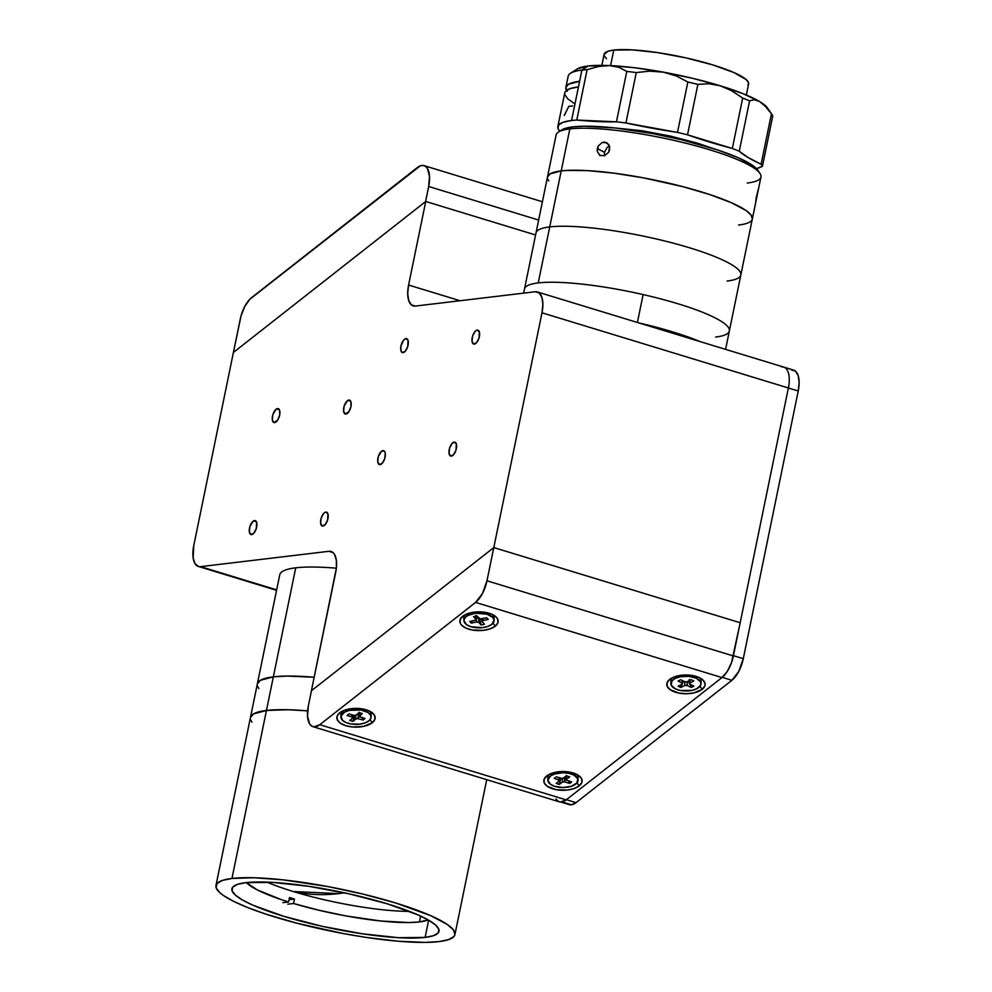 <?xml version="1.0" encoding="UTF-8"?>
<svg xmlns="http://www.w3.org/2000/svg" width="992" height="992" viewBox="0 0 992 992"><rect width="100%" height="100%" fill="white"/><g stroke="black" fill="none" stroke-linecap="round" stroke-linejoin="round"><path stroke-width="1.49" d="M425.134 937.403L428.668 920.216L425.134 937.403L433.541 935.667L438.179 932.951L438.861 929.343L435.575 925.003L428.432 920.08L417.719 914.785L387.351 903.836L349.085 893.842L308.735 886.302L272.453 882.384L245.756 882.669A105.71 18.699 11.6 0 1 364.126 897.4A105.71 18.699 11.6 0 1 439.01 931.29A105.71 18.699 11.6 0 1 425.134 937.403A105.71 18.699 11.6 0 1 306.764 922.672A105.71 18.699 11.6 0 1 231.892 888.782A105.71 18.699 11.6 0 1 245.756 882.669L237.361 884.405L232.723 887.133L232.041 890.729L235.327 895.069L242.47 899.992L253.171 905.299L283.551 916.236L321.817 926.243L362.167 933.77L398.449 937.688L425.134 937.403M231.967 878.466L266.451 710.458A121.979 21.576 -168.4 0 0 250.455 717.501A121.979 21.576 11.6 0 1 266.451 710.458L253.518 713.893L250.443 717.563L253.518 713.893L266.451 710.458L231.967 878.466A121.979 21.576 11.6 0 1 368.54 895.466A121.979 21.576 11.6 0 1 454.931 934.563A121.979 21.576 11.6 0 1 438.935 941.606A121.979 21.576 11.6 0 1 302.362 924.606A121.979 21.576 11.6 0 1 215.958 885.509A121.979 21.576 11.6 0 1 231.967 878.466L253.803 877.746L282.67 879.805L327.744 886.55L362.712 894.028L395.337 902.881L430.379 915.517L447.392 924.532L453.443 929.901L454.944 934.514L453.976 936.473L448.632 939.61L438.935 941.606L425.27 942.4L398.486 941.259L366.284 937.428L343.145 933.522L296.906 923.217L265.707 914.066L248.099 907.717L233.852 901.468L223.51 895.54L219.926 892.775L216.132 887.766L216.926 883.599L222.27 880.462L231.967 878.466M336.362 568.193A121.979 21.576 -168.4 0 0 295.728 567.821L266.451 710.458A121.979 21.576 11.6 0 1 307.619 710.88A121.979 21.576 -168.4 0 0 266.451 710.458L288.288 709.739L307.619 710.88L288.288 709.739L266.451 710.458L295.728 567.821A121.979 21.576 -168.4 0 0 279.732 574.864L257.35 683.91A121.979 21.576 11.6 0 1 273.346 676.854A121.979 21.576 11.6 0 1 314.179 677.251L314.179 677.251A121.979 21.576 -168.4 0 0 273.346 676.854L287.023 676.073L313.794 677.214L287.023 676.073L273.346 676.854A121.979 21.576 -168.4 0 0 257.35 683.91L215.958 885.509M250.616 719.758L251.943 722.164L250.616 719.758M258.85 688.56L257.511 686.154L258.85 688.56M257.337 683.959L260.425 680.289L273.346 676.854L260.425 680.289L257.337 683.959M338.83 893.594L293.347 891.548A581.895 268.683 -73 0 0 338.83 893.594A581.895 268.683 -73 0 0 344.41 892.812L338.83 893.594M419.405 921.94A95.84 16.951 11.6 0 1 293.533 903.501L294.45 899.012A95.84 16.951 11.6 0 1 289.528 897.512L288.61 901.988A95.84 16.951 11.6 0 1 246.338 882.607L257.263 889.886L281.158 899.57L288.61 901.988L289.528 897.512A95.84 16.951 -168.4 0 0 294.45 899.012L293.533 903.501L287.829 904.183L293.533 903.501L318.94 910.247L345.923 915.914L380.519 920.973L408.902 922.548L419.405 921.94L420.608 916.087L419.405 921.94A95.84 16.951 11.6 0 0 428.16 919.931L419.405 921.94M266.96 882.124A95.84 16.951 -168.4 0 0 409.398 911.363M282.894 902.67L288.61 901.988L282.894 902.67M289.081 899.657L294.45 899.012L289.081 899.657M277.524 408.58A7.266 3.348 107 0 1 278.206 408.642A7.266 3.348 107 0 1 279.496 415.859A7.266 3.348 107 0 1 274.648 422.58A7.266 3.348 107 0 1 273.966 422.53A7.266 3.348 107 0 1 272.688 415.301A7.266 3.348 107 0 1 277.524 408.58L278.802 408.977L276.049 409.274L272.874 414.631L272.329 419.827L273.978 422.53L277.586 420.236L279.657 415.152L279.62 410.328L277.524 408.58M254.535 520.589A7.266 3.348 107 0 1 255.217 520.639A7.266 3.348 107 0 1 256.494 527.868A7.266 3.348 107 0 1 251.658 534.589A7.266 3.348 107 0 1 250.976 534.527A7.266 3.348 107 0 1 249.699 527.31A7.266 3.348 107 0 1 254.535 520.589L255.812 520.974L253.059 521.284L249.885 526.64L249.339 531.824L250.988 534.539L253.878 533.175L256.308 528.538L256.63 522.338L254.535 520.589M325.822 512.07A7.266 3.348 107 0 1 326.504 512.12A7.266 3.348 107 0 1 327.794 519.349A7.266 3.348 107 0 1 322.958 526.07A7.266 3.348 107 0 1 322.276 526.008A7.266 3.348 107 0 1 320.986 518.791A7.266 3.348 107 0 1 325.822 512.07L327.1 512.455L325.103 512.281L323.603 513.484L321.172 518.122L320.627 523.317L322.288 526.02L325.178 524.656L327.608 520.019L327.93 513.819L325.822 512.07M348.812 400.061A7.266 3.348 107 0 1 349.494 400.123A7.266 3.348 107 0 1 350.784 407.34A7.266 3.348 107 0 1 345.948 414.061A7.266 3.348 107 0 1 345.266 414.011A7.266 3.348 107 0 1 343.976 406.782A7.266 3.348 107 0 1 348.812 400.061L350.102 400.458L347.349 400.756L344.162 406.112L343.616 411.308L345.278 414.011L348.886 411.717L350.945 406.646L350.92 401.81L348.812 400.061M405.939 338.619A7.266 3.348 107 0 1 406.621 338.669A7.266 3.348 107 0 1 407.91 345.886A7.266 3.348 107 0 1 403.062 352.619A7.266 3.348 107 0 1 402.38 352.557A7.266 3.348 107 0 1 401.103 345.34A7.266 3.348 107 0 1 405.939 338.619L407.216 339.004L405.22 338.83L403.719 340.033L400.942 346.034L400.966 350.87L402.405 352.557L405.294 351.193L407.724 346.568L408.047 340.368L405.939 338.619M477.239 330.1A7.266 3.348 107 0 1 477.921 330.15A7.266 3.348 107 0 1 479.198 337.379A7.266 3.348 107 0 1 474.362 344.1A7.266 3.348 107 0 1 473.68 344.038A7.266 3.348 107 0 1 472.39 336.821A7.266 3.348 107 0 1 477.239 330.1L478.516 330.485L476.507 330.311L475.007 331.514L472.576 336.152L472.031 341.335L473.692 344.05L476.582 342.686L479.012 338.049L479.334 331.849L477.239 330.1M454.249 442.097A7.266 3.348 107 0 1 454.931 442.159A7.266 3.348 107 0 1 456.208 449.376A7.266 3.348 107 0 1 451.372 456.097A7.266 3.348 107 0 1 450.69 456.047A7.266 3.348 107 0 1 449.401 448.818A7.266 3.348 107 0 1 454.249 442.097L455.526 442.494L454.249 442.097L452.017 443.511L449.587 448.148L449.041 453.344L450.703 456.047L453.592 454.683L456.022 450.046L456.345 443.846L454.249 442.097M382.949 450.616A7.266 3.348 107 0 1 383.631 450.678A7.266 3.348 107 0 1 384.921 457.895A7.266 3.348 107 0 1 380.072 464.616A7.266 3.348 107 0 1 379.39 464.566A7.266 3.348 107 0 1 378.113 457.337A7.266 3.348 107 0 1 382.949 450.616L384.226 451.013L381.474 451.31L378.299 456.667L377.754 461.863L379.403 464.566L382.304 463.202L384.735 458.564L385.28 453.369L384.685 451.558L382.949 450.616M335.705 572.347L311.401 690.754L336.387 568.007L336.338 560.133L334.465 554.33L332.915 552.494L328.898 551.304A23.238 10.726 107 0 1 331.08 551.49A23.238 10.726 107 0 1 335.705 572.347M332.99 552.556L328.898 551.304L332.99 552.556M276.656 589.856L200.57 566.643L328.898 551.304L200.57 566.643A23.238 10.726 107 0 1 198.388 566.457A23.238 10.726 107 0 1 193.762 545.6L233.405 352.458L193.762 545.6L193.13 557.814L195.015 563.617L198.437 566.469L276.656 589.856M233.405 352.458L425.742 201.475L535.581 234.98L425.742 201.475L408.592 285.039L425.742 201.475L233.405 352.458L240.225 319.25A23.238 10.726 107 0 1 251.621 297.625L417.26 167.598A23.238 10.726 107 0 1 424.055 165.639A23.238 10.726 107 0 1 428.68 186.496L538.656 220.05L428.68 186.496L425.58 201.599L428.68 186.496L429.499 176.142L427.465 168.528L425.494 166.346L423.038 165.441L420.236 165.862L249.81 299.274L244.751 306.491L241.031 315.927L233.405 352.458L425.58 201.599M460.065 300.737L408.592 285.039L460.065 300.737M415.4 306.069A23.238 10.726 107 0 1 413.218 305.896A23.238 10.726 107 0 1 408.592 285.039L407.7 293.508L408.679 300.477L411.382 304.891L415.4 306.069L535.172 291.76L415.4 306.069M781.572 366.941A23.238 10.726 107 0 1 783.754 367.114L537.354 291.946A23.238 10.726 107 0 0 535.172 291.76L539.189 292.95L541.892 297.364L542.872 304.333L541.992 312.802L493.793 547.572L311.401 690.754L493.793 547.572L541.992 312.802L788.38 387.971A23.238 10.726 -73 0 0 783.754 367.114A23.238 10.726 107 0 1 788.38 387.971L740.193 622.74L493.793 547.572L486.973 580.779A23.238 10.726 107 0 1 475.577 602.404L721.978 677.573A23.238 10.726 -73 0 0 733.373 655.96L486.973 580.779L482.459 593.538L475.577 602.404L319.784 724.706A23.238 10.726 107 0 1 312.988 726.677A23.238 10.726 107 0 1 308.363 705.808L311.463 690.705L308.363 705.808L307.532 716.174L309.578 723.788L311.55 725.97L314.005 726.876L319.784 724.706L566.172 799.887L319.784 724.706L475.577 602.404L721.978 677.573L727.272 671.448L731.526 662.569L740.193 622.74L493.793 547.572L486.973 580.779L733.373 655.96L740.193 622.74L493.793 547.572L311.463 690.705M537.354 291.946A23.238 10.726 107 0 1 541.992 312.802L798.238 390.984L743.281 658.688L733.435 655.675A23.238 10.726 107 0 1 733.373 655.96M560.864 802.069L569.234 804.624A23.238 10.726 -73 0 0 571.417 804.797L562.067 801.945L571.417 804.797A23.238 10.726 -73 0 0 576.03 802.664L566.382 799.713L576.03 802.664L731.885 680.301L722.238 677.362L731.885 680.301A23.238 10.726 -73 0 0 743.281 658.688L733.435 655.675L788.38 387.971L798.238 390.984A23.238 10.726 -73 0 0 793.612 370.128L783.754 367.114M791.43 369.942L795.448 371.132L798.151 375.546L799.13 382.515L798.238 390.984L743.281 658.688L738.767 671.448L731.885 680.301L576.03 802.664L571.417 804.797L569.284 804.636M372.26 722.722L370.028 719.746L372.26 722.722L363.89 726.318L352.854 727.024L345.848 725.722L340.405 723.218L337.33 719.882L337.094 716.224L339.735 712.802A19.17 9.387 -0 0 1 340.132 712.504A19.17 9.387 -0 0 1 371.864 712.479A19.17 9.387 -0 0 1 372.26 722.722A19.17 9.387 -0 0 1 345.848 725.722A19.17 9.387 -0 0 1 339.735 712.802L344.856 710.123L351.676 708.623L359.154 708.499L366.147 709.801L371.603 712.306L374.678 715.641L374.914 719.299L372.26 722.722M340.541 712.219L339.735 712.802L340.541 712.219M495.256 626.175L493.012 623.187L495.256 626.175A19.17 9.387 -0 0 1 468.844 629.176A19.17 9.387 -0 0 1 462.731 616.255A19.17 9.387 -0 0 1 463.128 615.958A19.17 9.387 -0 0 1 494.847 615.933A19.17 9.387 -0 0 1 495.256 626.175L490.135 628.841L483.315 630.354L472.217 629.994L465.868 628.06L461.516 625.084L460.313 623.336L460.077 619.678L463.537 615.672L471.101 612.659L478.392 611.828L485.77 612.436L492.119 614.37L496.459 617.346L497.662 619.095L497.897 622.753L495.256 626.175M702.224 689.316L699.98 686.34L702.224 689.316A19.17 9.387 -0 0 1 675.812 692.329A19.17 9.387 -0 0 1 669.699 679.396A19.17 9.387 -0 0 1 670.096 679.098A19.17 9.387 -0 0 1 701.828 679.086A19.17 9.387 -0 0 1 702.224 689.316L693.842 692.912L686.563 693.743L679.185 693.135L670.369 689.824L667.294 686.489L667.058 682.818L669.699 679.396L674.82 676.73L681.64 675.217L692.738 675.577L699.087 677.511L703.44 680.487L705.126 684.058L704.866 685.894L702.224 689.316M579.241 785.875L576.997 782.886L579.241 785.875A19.17 9.387 -0 0 1 552.829 788.876A19.17 9.387 -0 0 1 546.716 775.942A19.17 9.387 -0 0 1 547.113 775.645A19.17 9.387 -0 0 1 578.832 775.632A19.17 9.387 -0 0 1 579.241 785.875L574.12 788.541L567.3 790.054L556.19 789.694L547.373 786.371L544.298 783.035L544.062 779.377L547.522 775.36L555.086 772.359L562.377 771.528L569.755 772.123L578.572 775.446L581.647 778.782L581.882 782.44L579.241 785.875M312.988 726.677L559.389 801.846A23.238 10.726 -73 0 0 566.172 799.887L721.978 677.573L566.172 799.887L560.406 802.044L557.938 801.139L555.979 798.957M571.466 772.495L571.466 774.033A15.103 7.39 -0 0 1 578.076 780.146A15.103 7.39 -0 0 1 570.04 786.681A15.103 7.39 -0 0 1 554.478 786.259A15.103 7.39 -0 0 1 547.869 780.158A15.103 7.39 -0 0 1 555.904 773.611A15.103 7.39 -0 0 1 571.466 774.033L571.466 772.495M578.076 780.146L578.076 777.356A15.103 7.39 180 0 0 576.836 774.417M556.338 776.835L554.243 778.348L558.955 779.91L558.955 777.716L558.955 779.91A1.748 0.856 -0 0 1 559.711 780.617A1.748 0.856 -0 0 1 559.414 781.101L556.214 783.407L559.29 784.424L560.84 779.129L559.711 778.745L560.84 779.129L559.29 784.424L556.214 783.407L559.686 780.456L554.243 778.348L556.338 776.835L562.352 778.534L566.668 775.868L563.456 778.174A1.748 0.856 -0 0 1 561.038 778.41M567.002 780.382A1.748 0.856 -0 0 1 566.234 779.687A1.748 0.856 -0 0 1 566.531 779.204L566.519 780.146L571.702 781.956L569.619 783.457L564.274 781.758L562.489 782.118L562.489 778.522L562.489 782.118A1.748 0.856 -0 0 1 564.907 781.894L564.907 777.716A1.748 0.856 180 0 0 564.287 777.579L564.907 781.894L569.619 783.457L568.404 780.853M566.234 778.15L564.907 777.716L566.234 778.15M566.531 779.204L566.531 775.967L566.531 779.204L569.743 776.897L566.668 775.868L569.743 776.897L566.531 779.204M549.109 774.43A15.103 7.39 180 0 0 547.869 777.368L547.869 780.158M554.478 786.259L562.848 787.536L571.256 786.321L576.873 783.023L577.815 778.757L573.736 774.963L568.862 773.338L563.096 772.756L554.689 773.971L550.486 775.992L547.869 780.096L550.349 784.213L554.478 786.259M562.489 782.118L559.29 784.424L562.489 782.118M561.658 778.534L560.84 779.129L561.658 778.534M342.922 710.904L342.922 713.31A15.103 7.39 -0 0 1 359.91 709.863A15.103 7.39 -0 0 1 371.107 716.993A15.103 7.39 -0 0 1 369.086 720.688A15.103 7.39 -0 0 1 352.098 724.148A15.103 7.39 -0 0 1 340.901 717.005A15.103 7.39 -0 0 1 342.922 713.31L342.922 710.904M371.107 716.993L371.107 714.203A15.103 7.39 180 0 0 369.855 711.276M360.046 717.092A1.748 0.856 -0 0 1 359.178 716.36A1.748 0.856 -0 0 1 359.414 715.926L359.414 712.715L359.414 715.926L362.254 713.508L359.24 716.571L364.982 718.481L363.122 720.056L364.982 718.481M359.042 712.603L356.19 715.021L359.042 712.603L362.254 713.508M353.809 715.331L348.886 713.942L347.026 715.517L351.949 716.906L351.949 714.81L351.949 716.906L347.026 715.517L348.886 713.942L354.454 715.443L356.19 715.021M361.919 717.625L363.122 720.056L361.919 717.625M356.872 714.401L359.178 714.773L358.186 714.488L358.186 718.667L363.122 720.056L358.186 718.667L358.186 714.488A1.748 0.856 180 0 0 356.922 714.401M355.806 718.989A1.748 0.856 -0 0 1 358.186 718.667L355.806 718.989L355.806 715.244L355.806 718.989L352.966 721.395L355.806 718.989M355.074 715.43L352.966 721.395L354.342 716.05L352.817 715.616L355.074 715.43M349.742 720.49L352.966 721.395L349.742 720.49L352.594 718.072L349.742 720.49M342.141 711.289A15.103 7.39 180 0 0 340.901 714.228L340.901 717.005M369.086 720.688L370.971 717.96L370.586 715.083L367.982 712.492L360.852 709.999L349.32 710.371L344.646 712.132L341.025 716.038L342.451 720.279L346.047 722.56L351.143 723.999L359.91 724.148L365.192 722.858L369.086 720.688M352.594 718.072L351.949 716.906A1.748 0.856 -0 0 1 352.83 717.65A1.748 0.856 -0 0 1 352.594 718.072M672.105 677.883A15.103 7.39 180 0 0 670.865 680.822L670.865 683.612A15.103 7.39 -0 0 1 680.128 676.78A15.103 7.39 -0 0 1 696.57 678.33L696.57 676.532L696.57 678.33A15.103 7.39 -0 0 1 701.059 683.587A15.103 7.39 -0 0 1 691.796 690.42A15.103 7.39 -0 0 1 675.366 688.87A15.103 7.39 -0 0 1 670.865 683.612M682.112 680.462L682.112 683.017L678.044 681.058L680.648 679.756L685.274 681.901L687.171 681.702A1.748 0.856 -0 0 1 684.703 681.715L680.648 679.756L678.044 681.058L682.099 683.017L682.087 680.45M682.112 684.22L678.119 686.204L680.76 687.481L681.963 684.294L680.76 687.481L684.753 685.497L684.753 681.74L684.753 685.497L680.76 687.481L678.119 686.204L682.484 683.934L682.099 683.017M682.384 683.19L682.112 682.05L682.384 683.19M684.319 681.529L682.707 682.335L684.319 681.529M689.812 680.388L689.812 682.98L693.805 680.996L689.812 682.98L689.812 680.388M689.837 684.182A1.748 0.856 -0 0 1 689.316 683.587A1.748 0.856 -0 0 1 689.812 682.98L689.452 683.91L693.892 686.142L689.837 684.182M691.275 687.444L693.892 686.142L691.275 687.444L690.072 684.306L691.275 687.444L687.22 685.484L691.275 687.444M689.316 682.31L687.605 681.492L689.304 682.31M687.22 681.678L687.22 685.484L684.753 685.497A1.748 0.856 -0 0 1 687.22 685.484L687.22 681.678M701.059 683.587L701.059 680.81A15.103 7.39 180 0 0 699.819 677.871M696.57 678.33L688.808 676.333L680.078 676.792L675.205 678.416L671.968 680.822L671.175 685.1L675.366 688.87L680.289 690.457L691.846 690.407L696.719 688.783L700.798 684.988L700.749 682.099L696.57 678.33M691.164 679.718L687.171 681.702L691.164 679.718L693.805 680.996M465.124 614.742A15.103 7.39 180 0 0 463.884 617.669L463.884 620.459A15.103 7.39 -0 0 1 475.85 613.217A15.103 7.39 -0 0 1 492.788 617.446L492.788 614.693L492.788 617.446A15.103 7.39 -0 0 1 494.09 620.446A15.103 7.39 -0 0 1 482.124 627.688A15.103 7.39 -0 0 1 465.186 623.46A15.103 7.39 -0 0 1 463.884 620.459M481.529 618.909A1.748 0.856 -0 0 1 479.223 618.475L476.916 615.92L473.519 616.664L475.825 619.206L475.825 616.168L475.825 619.206A1.748 0.856 -0 0 1 475.974 619.554A1.748 0.856 -0 0 1 474.945 620.335L469.737 621.476L471.25 623.137L472.452 620.88L471.25 623.137L476.458 621.996L476.445 617.818L476.458 621.996L471.25 623.137L469.737 621.476L475.503 620.149L475.825 619.206L473.519 616.664L476.916 615.92L480.19 618.921L486.725 617.768L488.238 619.43L486.725 617.768L481.529 618.909M483.03 618.574L483.03 620.57L488.238 619.43L483.03 620.57L483.03 618.574M482.149 621.699A1.748 0.856 -0 0 1 482 621.352A1.748 0.856 -0 0 1 483.03 620.57L482 621.364L484.456 624.241L482.149 621.699M481.058 624.985L484.456 624.241L481.058 624.985L479.942 619.566L481.058 624.985L478.752 622.43L481.058 624.985M482 619.12L479.942 619.566L478.752 618.252L478.752 622.43L476.458 621.996A1.748 0.856 -0 0 1 478.752 622.43L478.752 618.252L476.445 617.818A1.748 0.856 180 0 1 478.752 618.252L479.942 619.566L482 619.12M494.09 620.446L494.09 617.656A15.103 7.39 180 0 0 492.85 614.718M492.788 617.446L487.06 614.197L475.664 613.242L468.038 615.362L464.901 617.805L463.896 620.645L466.649 624.724L470.915 626.708L482.31 627.663L487.692 626.485L491.759 624.402L494.09 620.26L492.788 617.446M758.173 190.563L760.951 176.998A104.557 18.488 -168.4 0 0 686.898 143.48A104.557 18.488 -168.4 0 0 569.83 128.91A104.557 18.488 11.6 0 1 677.908 141.298A104.557 18.488 11.6 0 1 759.959 173.402L757.429 169.731L752.395 165.255L738.222 157.74L717.228 149.817L681.839 139.835L652.699 133.598L615.139 127.98L584.263 126.207L572.868 126.864L569.83 128.91L572.868 126.864A101.643 17.98 -168.4 0 0 561.807 129.902L558.459 132.035A104.557 18.488 11.6 0 1 569.83 128.91L561.212 170.909L569.83 128.91A104.557 18.488 -168.4 0 0 556.115 134.949L547.497 176.948A104.557 18.488 11.6 0 1 561.212 170.909A104.557 18.488 11.6 0 1 678.28 185.479A104.557 18.488 11.6 0 1 752.333 218.996A104.557 18.488 11.6 0 1 738.618 225.035L743.219 224.304M609.497 146.06L607.191 147.436L604.438 152.26L597.32 148.564L598.312 145.923L602.342 142.402L604.798 142.067L608.803 144.559L609.646 149.705L608.617 152.334L604.413 155.769L599.689 155.335L597.221 151.28L597.32 148.564L604.438 152.26L604.488 155.744M600.036 155.521L597.221 151.28L598.312 145.923L602.342 142.402L607.067 142.836L609.708 146.965L608.617 152.334L604.413 155.769L599.689 155.335M756.239 197.371L758.434 188.939L755.631 202.901L758.396 188.827L755.631 202.901L756.239 197.371M757.714 170.116A101.643 17.98 -168.4 0 0 677.945 138.905A101.643 17.98 -168.4 0 0 572.868 126.864L561.794 129.915M759.959 173.402A104.557 18.488 11.6 0 1 747.236 183.036M758.285 189.968L758.111 190.836M746.356 95.034L748.613 84.01A73.768 13.045 -168.4 0 0 696.372 60.363A73.768 13.045 -168.4 0 0 613.775 50.071L610.576 65.621L613.775 50.071A73.768 13.045 -168.4 0 0 604.091 54.337L601.834 65.373M748.03 85.151L748.514 82.646L746.22 79.608L733.77 72.478L712.578 64.84L685.869 57.871L657.708 52.613L632.4 49.873L613.775 50.071L607.91 51.286L604.078 54.399M604.202 55.701L606.496 58.726M567.176 91.338L565.886 87.395L568.528 84.258L579.601 81.307L581.907 70.11A104.557 18.488 -168.4 0 0 568.193 76.148L565.886 87.346A104.557 18.488 11.6 0 1 579.601 81.307L571.553 120.516A104.557 18.488 11.6 0 1 576.761 120.057L587.103 69.651A104.557 18.488 -168.4 0 0 581.907 70.11L578.46 86.912L570.264 88.586L565.663 91.202L564.77 92.839L564.82 94.674L567.784 98.853L574.43 103.59M566.544 90.408A104.557 18.488 11.6 0 1 565.886 87.346M577.232 68.969L570.524 73.234A104.557 18.488 11.6 0 1 581.907 70.11L587.983 66.018A98.741 17.459 -168.4 0 0 577.232 68.969L587.983 66.018L581.907 70.11A104.557 18.488 11.6 0 1 587.103 69.651L598.722 66.452L609.621 65.571A98.741 17.459 -168.4 0 0 587.983 66.018L609.621 65.571L619.045 67.344L626.783 71.424L616.441 121.818A145.216 25.68 11.6 0 1 576.761 120.057L587.103 69.651L598.722 66.452L609.621 65.571L619.045 67.344L626.783 71.424A104.557 18.488 11.6 0 1 636.281 72.577L649.81 71.126L663.412 72.168L676.234 75.938L687.853 82.001A104.557 18.488 11.6 0 1 697.872 84.407L708.796 83.737L720.242 85.783A98.741 17.459 -168.4 0 0 663.412 72.168L634.806 67.766L609.621 65.571A98.741 17.459 -168.4 0 1 663.412 72.168L676.234 75.938L687.853 82.001L677.499 132.407A104.557 18.488 11.6 0 1 687.53 134.813L697.872 84.407A104.557 18.488 -168.4 0 0 687.853 82.001L677.499 132.407A104.557 18.488 11.6 0 1 687.53 134.813L732.332 148.478A104.557 18.488 11.6 0 1 739.263 151.243L749.605 100.849A104.557 18.488 -168.4 0 0 742.673 98.072L732.332 148.478A104.557 18.488 11.6 0 1 739.263 151.243L749.605 100.849L754.205 99.721L759.525 101.494L765.378 106.38L771.441 113.82L761.087 164.226A104.557 18.488 11.6 0 1 762.426 166.358L772.768 115.952A104.557 18.488 -168.4 0 0 771.441 113.82L761.087 164.226A145.216 25.68 11.6 0 1 739.263 151.243L748.03 157.492L761.087 164.226A104.557 18.488 11.6 0 1 762.426 166.358L772.768 115.952A104.557 18.488 11.6 0 0 772.024 114.601L767.535 108.029A98.741 17.459 -168.4 0 0 759.525 101.494L765.378 106.38L771.441 113.82A104.557 18.488 11.6 0 1 772.024 114.601M756.66 168.814A145.216 25.68 11.6 0 1 762.426 166.358L756.66 168.814M572.62 105.958L568.813 106.293L564.25 115.506M767.734 108.326L759.525 101.494L743.182 93.732L720.242 85.783L731.749 90.756L742.673 98.072A104.557 18.488 11.6 0 1 749.605 100.849L754.205 99.721L759.525 101.494A98.741 17.459 -168.4 0 0 720.242 85.783L731.749 90.756L742.673 98.072L732.332 148.478A145.216 25.68 11.6 0 1 687.53 134.813L697.872 84.407L708.796 83.737L720.242 85.783L692.8 78.368L663.412 72.168L649.81 71.126L636.281 72.577L625.94 122.983L677.499 132.407A145.216 25.68 11.6 0 1 625.94 122.983A104.557 18.488 11.6 0 0 616.441 121.818A104.557 18.488 11.6 0 1 625.94 122.983L636.281 72.577A104.557 18.488 -168.4 0 0 626.783 71.424L616.441 121.818L576.761 120.057A104.557 18.488 11.6 0 0 571.553 120.516L563.369 122.19L558.769 124.806L557.926 128.266L559.699 131.242A104.557 18.488 11.6 0 1 557.839 126.554A104.557 18.488 11.6 0 1 571.553 120.516L578.46 86.912A104.557 18.488 -168.4 0 0 564.746 92.95L557.839 126.554M712.442 148.279L697.339 143.146L670.344 136.078L641.861 130.721L612.027 127.658M727.124 281.046A104.557 18.488 11.6 0 0 740.838 274.995A104.557 18.488 -168.4 0 0 666.785 241.49A104.557 18.488 -168.4 0 0 549.717 226.92A104.557 18.488 11.6 0 1 666.785 241.49A104.557 18.488 11.6 0 1 740.838 274.995L729.343 331.006A104.557 18.488 -168.4 0 0 643.126 294.574A104.557 18.488 -168.4 0 0 524.508 288.957A104.557 18.488 11.6 0 1 538.222 282.918L549.717 226.92A104.557 18.488 -168.4 0 0 536.002 232.959A104.557 18.488 11.6 0 1 549.717 226.92L538.222 282.918A104.557 18.488 11.6 0 1 655.29 297.488A104.557 18.488 11.6 0 1 729.343 331.006A104.557 18.488 11.6 0 1 715.629 337.044M689.018 337.317A104.557 18.488 11.6 0 1 685.286 337.069A104.557 18.488 -168.4 0 0 689.018 337.317M643.126 294.574L637.41 322.462L643.126 294.574M638.885 322.921A104.557 18.488 11.6 0 1 699.881 341.521M752.345 218.947L751.043 215.004L745.872 210.403L731.29 202.666L709.689 194.531L682.955 186.682L643.312 177.841L613.912 173.166L587.611 170.624L566.668 170.438L561.212 170.909L549.717 226.92L561.212 170.909A104.557 18.488 -168.4 0 0 547.497 176.948L523.652 293.136M740.838 274.995L752.333 218.996A104.557 18.488 -168.4 0 0 678.28 185.479A104.557 18.488 -168.4 0 0 561.212 170.909L550.126 173.86L547.485 176.998M547.646 178.882L548.787 180.941M454.931 934.563L486.725 779.675M276.557 590.314L198.388 566.457M424.055 165.639L542.413 201.748M559.711 780.605L559.711 777.964M566.234 779.687L566.234 775.508M359.178 716.36L359.178 712.182M352.83 717.638L352.817 715.058M689.316 683.587L689.316 679.408M475.974 619.554L475.974 615.375M482 621.352L482 618.797M752.333 218.996L755.693 202.628M729.343 331.006L725.574 349.37"/></g></svg>
